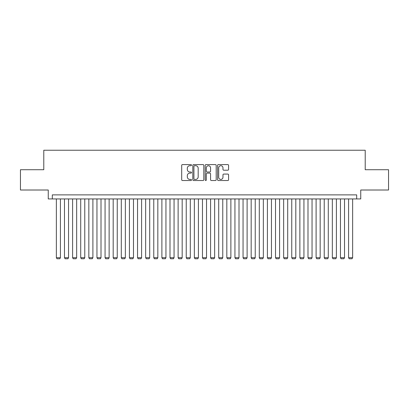 <?xml version="1.0" encoding="UTF-8"?>
<svg xmlns="http://www.w3.org/2000/svg" width="409" height="409" viewBox="0 0 409 409"><rect width="100%" height="100%" fill="white"/><g stroke="black" fill="none" stroke-linecap="round" stroke-linejoin="round"><path stroke-width="0.61" d="M191.514 165.149A0.557 0.557 0 0 0 190.957 164.592L182.491 164.592A0.798 0.798 0 0 0 181.693 165.389L181.693 179.73A0.798 0.798 0 0 0 182.491 180.527L190.957 180.527A0.557 0.557 0 0 0 191.514 179.97A0.557 0.557 0 0 0 190.957 179.413L189.858 179.413A2.551 2.551 0 0 1 187.312 176.862L187.312 175.666A2.551 2.551 0 0 1 189.858 173.119L190.957 173.119A0.557 0.557 0 0 0 191.514 172.562A0.557 0.557 0 0 0 190.957 172.005L189.858 172.005A2.551 2.551 0 0 1 187.312 169.454L187.312 168.257A2.551 2.551 0 0 1 189.858 165.706L190.957 165.706A0.557 0.557 0 0 0 191.514 165.149M227.782 170.21A0.798 0.798 0 0 0 228.58 169.413L228.58 165.389A0.798 0.798 0 0 0 227.782 164.592L218.38 164.592A0.798 0.798 0 0 0 217.588 165.389L217.588 179.73A0.798 0.798 0 0 0 218.38 180.527L227.782 180.527A0.798 0.798 0 0 0 228.58 179.73L228.58 174.873A0.798 0.798 0 0 0 227.782 174.076L223.759 174.076A0.798 0.798 0 0 0 222.966 174.873L222.966 177.281A2.132 2.132 0 0 1 220.834 179.413A2.132 2.132 0 0 1 218.703 177.281L218.703 167.838A2.132 2.132 0 0 1 220.834 165.706A2.132 2.132 0 0 1 222.966 167.838L222.966 169.413A0.798 0.798 0 0 0 223.759 170.21L227.782 170.21M356.689 198.938L360.748 198.938L360.748 190.011L388.55 190.011L388.55 169.72L365.217 169.72L365.217 150.241L43.783 150.241L43.783 169.72L20.45 169.72L20.45 190.011L48.252 190.011L48.252 198.938L356.689 198.938L356.689 194.883L52.311 194.883L52.311 198.938M203.805 165.389A0.798 0.798 0 0 0 203.007 164.592L193.605 164.592A0.798 0.798 0 0 0 192.808 165.389L192.808 179.73A0.798 0.798 0 0 0 193.605 180.527L203.007 180.527A0.798 0.798 0 0 0 203.805 179.73L203.805 165.389M205.993 164.592L215.395 164.592A0.798 0.798 0 0 1 216.192 165.389L216.192 179.73A0.798 0.798 0 0 1 215.395 180.527L211.371 180.527A0.798 0.798 0 0 1 210.574 179.73L210.574 173.917A0.798 0.798 0 0 0 209.776 173.119L207.107 173.119A0.798 0.798 0 0 0 206.315 173.917L206.315 179.97A0.557 0.557 0 0 1 205.753 180.527A0.557 0.557 0 0 1 205.195 179.97L205.195 165.389A0.798 0.798 0 0 1 205.993 164.592M194.479 165.706A0.557 0.557 0 0 0 193.922 166.264L193.922 178.856A0.557 0.557 0 0 0 194.479 179.413L195.635 179.413A2.551 2.551 0 0 0 198.186 176.862L198.186 168.257A2.551 2.551 0 0 0 195.635 165.706L194.479 165.706M210.574 167.879A2.132 2.132 0 0 0 208.442 165.747A2.132 2.132 0 0 0 206.315 167.879L206.315 171.207A0.798 0.798 0 0 0 207.107 172.005L209.776 172.005A0.798 0.798 0 0 0 210.574 171.207L210.574 167.879M60.425 198.938L60.425 257.706L56.365 257.706L56.365 198.938M60.425 257.706L59.816 258.759L56.974 258.759L56.365 257.706M68.543 198.938L68.543 257.706L64.484 257.706L64.484 198.938M68.543 257.706L67.935 258.759L65.092 258.759L64.484 257.706M76.657 198.938L76.657 257.706L72.603 257.706L72.603 198.938M76.657 257.706L76.048 258.759L73.211 258.759L72.603 257.706M84.775 198.938L84.775 257.706L80.716 257.706L80.716 198.938M84.775 257.706L84.167 258.759L81.325 258.759L80.716 257.706M92.894 198.938L92.894 257.706L88.835 257.706L88.835 198.938M92.894 257.706L92.286 258.759L89.443 258.759L88.835 257.706M101.008 198.938L101.008 257.706L96.953 257.706L96.953 198.938M101.008 257.706L100.399 258.759L97.562 258.759L96.953 257.706M109.126 198.938L109.126 257.706L105.067 257.706L105.067 198.938M109.126 257.706L108.518 258.759L105.675 258.759L105.067 257.706M117.245 198.938L117.245 257.706L113.186 257.706L113.186 198.938M117.245 257.706L116.637 258.759L113.794 258.759L113.186 257.706M125.358 198.938L125.358 257.706L121.304 257.706L121.304 198.938M125.358 257.706L124.75 258.759L121.913 258.759L121.304 257.706M133.477 198.938L133.477 257.706L129.418 257.706L129.418 198.938M133.477 257.706L132.869 258.759L130.026 258.759L129.418 257.706M141.596 198.938L141.596 257.706L137.536 257.706L137.536 198.938M141.596 257.706L140.987 258.759L138.145 258.759L137.536 257.706M149.709 198.938L149.709 257.706L145.655 257.706L145.655 198.938M149.709 257.706L149.101 258.759L146.264 258.759L145.655 257.706M157.828 198.938L157.828 257.706L153.769 257.706L153.769 198.938M157.828 257.706L157.22 258.759L154.377 258.759L153.769 257.706M165.947 198.938L165.947 257.706L161.887 257.706L161.887 198.938M165.947 257.706L165.338 258.759L162.496 258.759L161.887 257.706M174.06 198.938L174.06 257.706L170.001 257.706L170.001 198.938M174.06 257.706L173.452 258.759L170.614 258.759L170.001 257.706M182.179 198.938L182.179 257.706L178.119 257.706L178.119 198.938M182.179 257.706L181.57 258.759L178.728 258.759L178.119 257.706M190.297 198.938L190.297 257.706L186.238 257.706L186.238 198.938M190.297 257.706L189.689 258.759L186.847 258.759L186.238 257.706M198.411 198.938L198.411 257.706L194.352 257.706L194.352 198.938M198.411 257.706L197.803 258.759L194.965 258.759L194.352 257.706M206.53 198.938L206.53 257.706L202.47 257.706L202.47 198.938M206.53 257.706L205.921 258.759L203.079 258.759L202.47 257.706M214.648 198.938L214.648 257.706L210.589 257.706L210.589 198.938M214.648 257.706L214.035 258.759L211.197 258.759L210.589 257.706M222.762 198.938L222.762 257.706L218.703 257.706L218.703 198.938M222.762 257.706L222.153 258.759L219.311 258.759L218.703 257.706M230.881 198.938L230.881 257.706L226.821 257.706L226.821 198.938M230.881 257.706L230.272 258.759L227.43 258.759L226.821 257.706M238.999 198.938L238.999 257.706L234.94 257.706L234.94 198.938M238.999 257.706L238.386 258.759L235.548 258.759L234.94 257.706M247.113 198.938L247.113 257.706L243.053 257.706L243.053 198.938M247.113 257.706L246.504 258.759L243.662 258.759L243.053 257.706M255.231 198.938L255.231 257.706L251.172 257.706L251.172 198.938M255.231 257.706L254.623 258.759L251.78 258.759L251.172 257.706M263.345 198.938L263.345 257.706L259.291 257.706L259.291 198.938M263.345 257.706L262.736 258.759L259.899 258.759L259.291 257.706M271.464 198.938L271.464 257.706L267.404 257.706L267.404 198.938M271.464 257.706L270.855 258.759L268.013 258.759L267.404 257.706M279.582 198.938L279.582 257.706L275.523 257.706L275.523 198.938M279.582 257.706L278.974 258.759L276.131 258.759L275.523 257.706M287.696 198.938L287.696 257.706L283.641 257.706L283.641 198.938M287.696 257.706L287.087 258.759L284.25 258.759L283.641 257.706M295.814 198.938L295.814 257.706L291.755 257.706L291.755 198.938M295.814 257.706L295.206 258.759L292.363 258.759L291.755 257.706M303.933 198.938L303.933 257.706L299.874 257.706L299.874 198.938M303.933 257.706L303.325 258.759L300.482 258.759L299.874 257.706M312.047 198.938L312.047 257.706L307.992 257.706L307.992 198.938M312.047 257.706L311.438 258.759L308.601 258.759L307.992 257.706M320.165 198.938L320.165 257.706L316.106 257.706L316.106 198.938M320.165 257.706L319.557 258.759L316.714 258.759L316.106 257.706M328.284 198.938L328.284 257.706L324.225 257.706L324.225 198.938M328.284 257.706L327.675 258.759L324.833 258.759L324.225 257.706M336.397 198.938L336.397 257.706L332.343 257.706L332.343 198.938M336.397 257.706L335.789 258.759L332.952 258.759L332.343 257.706M344.516 198.938L344.516 257.706L340.457 257.706L340.457 198.938M344.516 257.706L343.908 258.759L341.065 258.759L340.457 257.706M352.635 198.938L352.635 257.706L348.575 257.706L348.575 198.938M352.635 257.706L352.026 258.759L349.184 258.759L348.575 257.706"/></g></svg>
